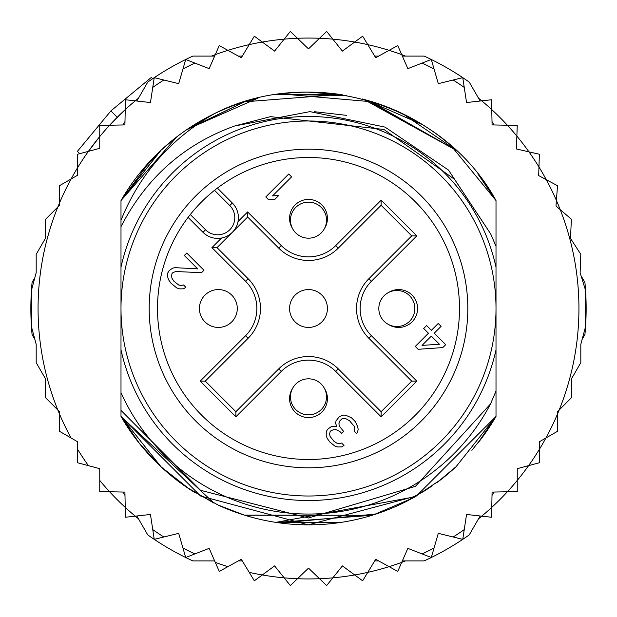 <?xml version="1.0" encoding="UTF-8"?>
<svg xmlns="http://www.w3.org/2000/svg" width="617" height="617" viewBox="0 0 617 617"><rect width="100%" height="100%" fill="white"/><g stroke="black" fill="none" stroke-linecap="round" stroke-linejoin="round"><path stroke-width="0.93" d="M120.994 308.5A187.506 187.506 0 0 0 300.325 495.829A187.506 187.506 0 0 0 496.006 308.5A187.506 187.506 0 0 0 316.675 121.171A187.506 187.506 0 0 0 120.994 308.5M218.356 289.566A18.934 18.934 0 0 0 199.438 307.675A18.934 18.934 0 0 0 218.356 327.434A18.934 18.934 0 0 0 237.267 309.325A18.934 18.934 0 0 0 218.356 289.566M292.512 388.502A18.934 18.934 0 0 0 308.5 417.578A18.934 18.934 0 0 0 324.488 388.502M388.502 324.488A18.934 18.934 0 0 0 417.562 309.325A18.934 18.934 0 0 0 388.502 292.512M231.498 233.11L230.141 234.229M227.928 235.686L226.431 236.458M225.352 236.928L223.693 237.506M237.506 223.693L236.92 225.352M236.458 226.424L235.679 227.928M234.229 230.141L233.11 231.498M308.5 289.566A18.934 18.934 0 0 0 289.589 307.675A18.934 18.934 0 0 0 308.5 327.434A18.934 18.934 0 0 0 327.411 309.325A18.934 18.934 0 0 0 308.5 289.566M195.844 195.844A159.325 159.325 0 0 0 200.864 425.961A159.325 159.325 0 0 0 430.55 410.907A159.325 159.325 0 0 0 416.136 191.039A159.325 159.325 0 0 0 195.844 195.844M229.779 205.554L214.531 190.306A150.995 150.995 0 0 0 190.306 214.531L205.554 229.779A17.129 17.129 0 0 0 229.239 230.295A17.129 17.129 0 0 0 229.779 205.554L232.331 203.016L217.4 188.085M215.665 189.419L214.531 190.306A150.995 150.995 0 0 1 424.172 405.554A150.995 150.995 0 0 1 207.968 421.164A150.995 150.995 0 0 1 190.306 214.531L189.419 215.665M188.085 217.4L203.016 232.331A20.731 20.731 0 0 0 231.676 232.948A20.731 20.731 0 0 0 233.55 204.343A20.731 20.731 0 0 0 233.542 204.335A20.731 20.731 0 0 0 232.331 203.016M324.488 228.498A18.934 18.934 0 0 0 308.5 199.422A18.934 18.934 0 0 0 292.512 228.498M308.5 378.815A18.032 18.032 0 0 0 290.468 396.847A18.032 18.032 0 0 0 308.5 414.871A18.032 18.032 0 0 0 326.532 396.847A18.032 18.032 0 0 0 308.5 378.815A18.032 18.032 0 0 1 326.532 396.847A18.032 18.032 0 0 1 308.5 414.871M308.5 238.185A18.032 18.032 0 0 0 326.532 220.153A18.032 18.032 0 0 0 308.5 202.129A18.032 18.032 0 0 0 290.468 220.153A18.032 18.032 0 0 0 308.5 238.185A18.032 18.032 0 0 1 290.468 220.153A18.032 18.032 0 0 1 308.5 202.129M378.815 308.5A18.032 18.032 0 0 0 396.847 326.532A18.032 18.032 0 0 0 414.871 308.5A18.032 18.032 0 0 0 396.847 290.468A18.032 18.032 0 0 0 378.815 308.5A18.032 18.032 0 0 1 396.847 290.468A18.032 18.032 0 0 1 414.871 308.5M291.61 176.871L288.741 174.002L265.796 196.946L268.657 199.815L274.951 199.268L278.853 195.365L272.567 195.913L291.61 176.871M175.93 271.519L201.52 272.699L203.965 270.254L186.75 253.047L184.313 255.484L197.695 268.873L175.004 267.662L172.583 268.171L169.174 270.624L167.701 273.053L167.662 276.917L168.595 279.802L170.978 283.164L176.724 287.931L179.609 288.872L183.473 288.825L185.91 287.352L183.519 284.961L181.097 285.47L178.683 285.015L173.894 281.198L171.989 278.321L171.534 275.907L172.043 273.485L173.022 272.513L175.93 271.519M346.237 415.457L343.823 415.002L339.466 416.498L336.034 420.879L335.525 423.301L336.944 426.671L333.566 426.224L331.144 426.733L327.735 429.177L326.262 431.615L326.216 435.479L327.157 438.363L330.01 442.204L334.807 446.014L337.692 446.955L341.556 446.909L343.993 445.435L341.602 443.045L339.18 443.554L336.766 443.099L333.89 441.194L330.072 436.404L329.617 433.99L330.126 431.568L331.105 430.597L334.013 429.602L335.941 429.579L339.79 431.468L341.702 433.381L343.654 431.43L339.358 426.162L338.903 423.748L339.898 420.84L341.857 418.889L345.242 418.365L349.561 420.74L354.335 426.486L354.783 429.864L354.281 431.314L356.672 433.705L357.659 431.761L358.168 429.347L357.713 426.933L355.353 421.642L351.528 417.817L346.237 415.457M415.272 346.43L418.141 349.299L442.798 347.587L445.721 344.656L434.252 333.18L441.086 326.347L438.217 323.478L431.383 330.319L426.602 325.537L423.671 328.46L428.453 333.242L415.272 346.43M217.03 247.625L247.625 217.03L278.722 248.127A42.11 42.11 0 0 0 338.278 248.127L381.121 205.284L381.121 200.186L416.814 235.879L411.716 235.879L368.873 278.722A42.11 42.11 0 0 0 368.873 338.278L411.716 381.121L416.814 381.121L381.121 416.814L381.121 411.716L338.278 368.873A42.11 42.11 0 0 0 278.722 368.873L235.879 411.716L235.879 416.814L200.186 381.121L205.284 381.121L248.127 338.278A42.11 42.11 0 0 0 248.127 278.722L217.03 247.625L211.932 247.625L221.518 238.039M235.879 411.716L205.284 381.121L248.127 338.278A42.11 42.11 0 0 0 248.127 278.722L245.581 281.275L211.932 247.625M411.716 381.121L381.121 411.716L338.278 368.873A42.11 42.11 0 0 0 278.722 368.873L281.275 371.419L235.879 416.814M381.121 205.284L411.716 235.879M247.625 217.03L247.625 211.932L281.275 245.581A38.501 38.501 0 0 0 335.725 245.581L381.121 200.186M422.043 345.389L431.322 336.111L439.451 344.24L422.043 345.389M31.444 326.663L36.187 344.348L36.187 362.665L45.589 378.946L45.589 397.749L57.828 409.989A270.439 270.439 0 0 1 59.487 203.016L59.487 205.353L45.589 219.251L45.589 238.054L36.187 254.335L36.187 272.652L31.444 290.337L31.444 326.663A277.65 277.65 0 0 0 32.076 334.53L34.837 339.319L31.444 326.663A277.65 277.65 0 0 1 32.076 282.47L34.837 277.681L31.444 290.337M71.086 178.999A270.439 270.439 0 0 1 77.642 167.639L77.642 175.213L59.487 185.702L59.487 203.016A270.439 270.439 0 0 1 71.086 178.999M88.401 151.366A270.439 270.439 0 0 0 77.642 167.639L77.642 154.242L88.401 151.366A270.439 270.439 0 0 1 99.753 136.565L99.753 148.319L88.401 151.366L99.753 136.565L99.753 125.436L109.625 125.228A270.439 270.439 0 0 1 125.228 109.625L124.919 124.919L109.625 125.228L125.228 109.625L125.436 99.753L135.254 100.841A270.439 270.439 0 0 1 138.455 98.211L135.246 100.841A270.439 270.439 0 0 0 125.228 109.625M211.407 56.093A270.439 270.439 0 0 1 215.287 54.635L209.148 68.641L185.702 59.487A277.65 277.65 0 0 0 147.741 82.123L136.835 101.018M227.904 50.347A270.439 270.439 0 0 1 249.222 44.64L241.309 57.728L219.251 45.589L215.287 54.635A270.439 270.439 0 0 1 227.904 50.347M262.294 42.041A270.439 270.439 0 0 1 284.167 39.156L274.611 51.103L254.335 36.187L249.222 44.64A270.439 270.439 0 0 1 262.294 42.041M297.471 38.285A270.439 270.439 0 0 1 319.529 38.285L308.5 48.882L290.337 31.444L284.167 39.156A270.439 270.439 0 0 1 297.471 38.285M480.165 101.018L469.259 82.123A277.65 277.65 0 0 0 431.298 59.487L407.852 68.641L401.713 54.635A270.439 270.439 0 0 0 389.096 50.347L375.691 57.728L367.778 44.64A270.439 270.439 0 0 0 354.706 42.041L342.389 51.103L332.833 39.156A270.439 270.439 0 0 0 319.529 38.285L326.663 31.444L332.833 39.156A270.439 270.439 0 0 1 354.706 42.041L362.665 36.187L367.778 44.64A270.439 270.439 0 0 1 389.096 50.347L397.749 45.589L401.713 54.635A270.439 270.439 0 0 1 405.593 56.093M478.545 98.211A270.439 270.439 0 0 1 481.746 100.841L491.564 99.753L491.772 109.625A270.439 270.439 0 0 1 507.375 125.228L517.247 125.436L516.869 136.102A270.439 270.439 0 0 1 528.954 151.851L539.358 154.242L538.957 166.983A270.439 270.439 0 0 1 546.284 179.678L557.513 185.702L556.403 200.417A270.439 270.439 0 0 1 560.221 209.633L571.411 219.251L570.455 238.309L580.813 254.335L580.127 272.737L585.556 290.337A277.65 277.65 0 0 0 584.924 282.47L581.067 275.784M71.086 438.001A270.439 270.439 0 0 1 59.487 413.984L59.487 411.647L57.828 409.989A270.439 270.439 0 0 0 59.487 413.984L59.487 431.298L77.642 441.787L77.642 462.758L99.753 468.681L99.753 491.564L109.625 491.772A270.439 270.439 0 0 0 125.228 507.375L125.436 517.247L135.254 516.159A270.439 270.439 0 0 0 138.455 518.789M136.835 515.982L147.741 534.877A277.65 277.65 0 0 0 185.702 557.513L209.148 548.359L219.251 571.411L241.309 559.272L254.335 580.813L262.294 574.959A270.439 270.439 0 0 0 284.167 577.844L290.337 585.556L297.471 578.715A270.439 270.439 0 0 0 319.529 578.715L326.663 585.556L332.833 577.844A270.439 270.439 0 0 0 354.706 574.959L362.665 580.813L367.778 572.36A270.439 270.439 0 0 0 389.096 566.653L397.749 571.411L401.713 562.365A270.439 270.439 0 0 0 405.593 560.907M478.545 518.789A270.439 270.439 0 0 0 481.746 516.159L491.564 517.247L491.772 507.375A270.439 270.439 0 0 0 507.375 491.772L517.247 491.564L517.247 480.435A270.439 270.439 0 0 0 528.599 465.634L539.358 462.758L539.358 449.361A270.439 270.439 0 0 0 545.914 438.001L557.513 431.298L557.513 413.984A270.439 270.439 0 0 0 559.172 409.989L571.411 397.749L571.411 378.946L580.813 362.665L580.813 344.348L585.556 326.663L585.556 290.337A277.65 277.65 0 0 1 584.924 334.53L582.163 339.319L585.556 326.663M152.654 78.714L151.358 77.418L110.898 110.898L77.418 151.358L79.74 153.687M117.269 117.269L110.898 110.898M234.661 125.991C184.159 144.177 146.268 177.742 120.994 226.67L120.994 267.138A192.01 192.01 0 0 1 496.006 267.138L496.006 246.299L490.739 233.997L454.544 179.308L383.998 129.485L270.501 116.644L234.661 125.991L309.942 111.623L385.008 127.094L448.474 170.053L490.731 233.99M496.006 267.138L496.006 349.862A192.01 192.01 0 0 1 120.994 349.862L120.994 392.682A205.53 205.53 0 0 0 490.569 403.873L496.006 391.016L496.006 416.436A216.351 216.351 0 0 1 477.89 443.091M188.671 488.633A216.351 216.351 0 0 1 120.994 416.436L120.994 410.382L200.54 490.307L308.5 517.995L415.426 486.358L490.569 403.873M185.702 557.513L182.948 548.027L185.702 557.513A277.65 277.65 0 0 0 192.828 560.907L214.647 560.907M402.353 560.907L424.172 560.907A277.65 277.65 0 0 0 469.259 534.877L480.165 515.982M214.647 56.093L192.828 56.093A277.65 277.65 0 0 0 185.702 59.487L178.691 83.665L154.242 77.642L150.455 102.53L135.254 100.841M431.298 59.487L434.052 68.973L431.298 59.487A277.65 277.65 0 0 0 424.172 56.093L402.353 56.093M154.242 539.358L152.754 529.594L154.242 539.358L178.691 533.335L182.948 548.027A270.439 270.439 0 0 0 194.903 553.919M124.989 495.466L123.007 492.042M124.989 121.534L123.007 124.958M378.661 560.907L374.704 560.907M238.339 560.907L242.296 560.907M249.222 572.36A270.439 270.439 0 0 0 262.294 574.959L274.611 565.897L284.167 577.844A270.439 270.439 0 0 0 297.471 578.715L308.5 568.118L319.529 578.715A270.439 270.439 0 0 0 332.833 577.844L342.389 565.897L354.706 574.959A270.439 270.439 0 0 0 367.778 572.36L375.691 559.272L389.096 566.653A270.439 270.439 0 0 0 401.713 562.365L407.852 548.359L431.298 557.513L438.309 533.335L462.758 539.358L466.545 514.47L481.746 516.159A270.439 270.439 0 0 0 491.772 507.375L492.081 492.081L507.375 491.772A270.439 270.439 0 0 0 517.247 480.435L517.247 468.681L528.599 465.634A270.439 270.439 0 0 0 539.358 449.361L539.358 441.787L545.914 438.001A270.439 270.439 0 0 0 557.513 413.984L557.513 411.647L559.172 409.989A270.439 270.439 0 0 0 560.221 209.633L555.979 205.993L556.403 200.417A270.439 270.439 0 0 0 546.284 179.678L538.687 175.598L538.957 166.983A270.439 270.439 0 0 0 528.954 151.851L516.406 148.967L516.869 136.102A270.439 270.439 0 0 0 507.375 125.228L492.081 124.919L491.772 109.625A270.439 270.439 0 0 0 481.746 100.841L466.545 102.53L462.758 77.642L438.309 83.665L434.052 68.973A270.439 270.439 0 0 0 422.097 63.081M431.298 557.513L434.052 548.027A270.439 270.439 0 0 1 422.097 553.919M462.758 539.358L464.246 529.594A270.439 270.439 0 0 1 453.163 536.998M492.011 495.466L493.993 492.042M163.837 536.998A270.439 270.439 0 0 1 152.754 529.594L150.455 514.47L135.254 516.159A270.439 270.439 0 0 1 125.228 507.375L124.919 492.081L109.625 491.772A270.439 270.439 0 0 1 99.753 480.435M456.017 466.761A216.351 216.351 0 0 1 437.037 482.525M409.117 500.032A216.351 216.351 0 0 1 244.702 515.234M242.003 514.377A216.351 216.351 0 0 1 217.423 504.745M120.994 226.67L120.994 220.292C139.056 175.22 169.652 139.951 212.765 114.484A216.351 216.351 0 0 1 244.255 101.913M275.629 94.663A216.351 216.351 0 0 1 341.348 94.656M372.714 101.898A216.351 216.351 0 0 1 456.017 150.24L367.616 100.386M120.994 220.292L120.994 200.564A216.351 216.351 0 0 1 212.765 114.484C309.796 63.397 442.952 103.024 496.006 200.564L477.897 173.917A216.351 216.351 0 0 1 496.006 200.564L496.006 246.299M492.011 121.534L493.993 124.958M462.758 77.642L464.246 87.406A270.439 270.439 0 0 0 453.163 80.002M238.339 56.093L242.296 56.093M378.661 56.093L374.704 56.093M185.702 59.487L182.948 68.973A270.439 270.439 0 0 1 194.903 63.081M154.242 77.642L152.754 87.406A270.439 270.439 0 0 1 163.837 80.002M496.006 349.862L496.006 416.436L416.444 496.006L308.307 524.851L200.51 495.975L120.994 416.436L120.994 392.682M471.882 450.333L483.535 435.671L496.006 416.436L496.006 391.016L496.006 416.436L496.006 391.016L496.006 416.436L496.006 391.016L496.006 416.436L456.032 466.753M431.923 486.188L403.31 502.971M276.524 522.476L372.167 515.272L244.787 515.257M214.076 503.156L120.994 416.436L120.994 410.382L120.994 416.436L120.994 410.382L120.994 416.436L120.994 410.382L120.994 416.436L139.804 443.955M440.893 479.61L414.13 497.317M376.108 514.015L280.743 523.062M254.96 518.118L247.432 516.051M218.333 505.169L189.797 489.381L160.991 466.768M477.851 443.145L496.006 416.436L478.075 442.852M413.459 497.688L402.454 503.387M244.509 515.172L217.894 504.968M190.769 490.014L187.229 487.669M139.157 443.145L120.994 416.436L161.091 466.861M456.133 466.653L437.16 482.432M427.08 489.458L402.153 503.526M372.105 515.288L244.317 515.11M213.983 503.11L186.326 487.052M477.874 443.106L496.006 416.436L479.193 441.433M437.368 482.278L455.886 466.876L437.353 482.293M415.048 496.801L275.861 522.375M244.293 515.102L222.652 507.089M194.787 492.559L186.11 486.906M160.914 466.699L139.357 443.399M412.58 498.174L373.208 514.948M340.746 522.437L276.185 522.422M244.185 515.072L219.598 505.739M139.118 443.099L120.994 416.436M314.462 111.708L346.785 115.379L314.462 111.708M176.909 136.766L120.994 200.564L161.284 149.962M187.283 129.292L258.022 98.118M308.245 92.149L342.358 94.817M368.989 100.779L456.032 150.255M477.882 173.901L496.006 200.564L477.843 173.847L496.006 200.564L451.212 145.897M186.527 129.809L214.454 113.659M243.322 102.198L258.083 98.103M309.024 92.149L342.797 94.887M366.074 99.954L423.108 124.996M161.099 150.132L120.994 200.564L150.317 160.898M161.037 150.186L176.3 137.244M213.551 114.099L186.218 130.025L244.648 101.79M279.624 94.085L342.743 94.879M187.267 129.308L244.463 101.844M278.714 94.208L346.8 95.566M363.475 99.252L456.002 150.224M477.851 173.863L496.006 200.564L477.851 173.855M139.157 173.847L160.968 150.255M277.55 94.378L346.392 95.496M362.434 98.982L372.182 101.736M402.87 113.813L455.67 149.916M120.994 200.564L161.214 150.024M190.005 127.488L214.847 113.466M245.072 101.658L253.741 99.19M281.082 93.892L372.498 101.828M403.04 113.898L423.077 124.981M139.203 173.793L160.829 150.386M186.357 129.925L213.706 114.022M244.486 101.836L339.805 94.424M402.176 113.482L424.149 125.652M120.994 267.138L120.994 349.862M233.55 204.343A20.731 20.731 0 0 0 233.542 204.335A20.731 20.731 0 0 1 231.676 232.948A20.731 20.731 0 0 1 203.016 232.331L205.554 229.779M200.186 381.121L245.581 335.725A38.501 38.501 0 0 0 245.581 281.275M238.039 221.518L247.625 211.932M416.814 235.879L371.419 281.275A38.501 38.501 0 0 0 371.419 335.725L416.814 381.121M381.121 416.814L335.725 371.419A38.501 38.501 0 0 0 281.275 371.419M371.419 281.275L368.873 278.722A42.11 42.11 0 0 0 368.873 338.278L371.419 335.725M281.275 245.581L278.722 248.127A42.11 42.11 0 0 0 338.278 248.127L335.725 245.581M335.725 371.419L338.278 368.873M245.581 335.725L248.127 338.278M215.287 562.365A270.439 270.439 0 0 0 227.904 566.653M77.642 449.361A270.439 270.439 0 0 0 88.401 465.634M109.625 125.228A270.439 270.439 0 0 0 99.753 136.565"/></g></svg>
